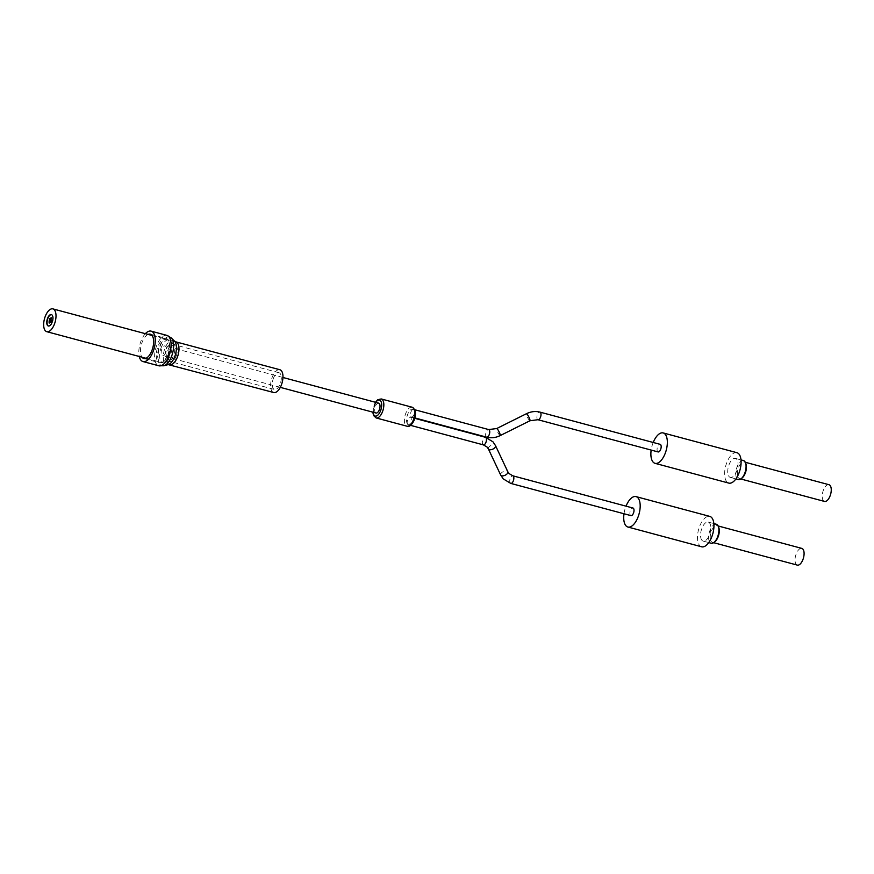 <?xml version="1.0" encoding="UTF-8"?>
<svg xmlns="http://www.w3.org/2000/svg" width="874" height="874" viewBox="0 0 874 874"><rect width="100%" height="100%" fill="white"/><g stroke="black" fill="none" stroke-linecap="round" stroke-linejoin="round"><path stroke-width="0.66" stroke-dasharray="4.37 3.28" d="M742.124 477.958A8.653 4.075 105 0 1 739.677 478.69A8.653 4.075 105 0 1 738.639 478.023A8.653 4.075 105 0 1 738.792 466.902A8.653 4.075 105 0 1 744.156 461.975A8.653 4.075 105 0 1 745.205 462.63A8.653 4.075 105 0 1 745.915 463.821M743.457 460.554A9.832 4.632 -75 0 0 737.361 466.17A9.832 4.632 -75 0 0 737.186 478.81A9.832 4.632 -75 0 0 738.366 479.564M828.978 484.709A8.653 4.075 -75 0 0 823.166 490.795A8.653 4.075 -75 0 0 823.45 500.758A8.653 4.075 -75 0 0 824.488 501.425M729.135 476.647A9.832 4.632 -75 0 0 730.325 477.401A9.832 4.632 -75 0 0 736.924 470.474A9.832 4.632 -75 0 0 736.596 459.156A9.832 4.632 -75 0 0 735.416 458.402A9.832 4.632 -75 0 0 728.818 465.329A9.832 4.632 -75 0 0 729.135 476.647M736.946 452.699A15.743 7.407 -75 0 0 727.19 461.669A15.743 7.407 -75 0 0 728.796 483.103M653.206 442.473A15.743 7.407 -75 0 0 651.163 450.077M658.1 451.934A3.933 1.857 105 0 1 657.696 446.57A3.933 1.857 105 0 1 660.132 444.331M413.937 414.779A3.933 1.857 105 0 1 411.501 417.018A3.933 1.857 105 0 1 411.097 411.665A3.933 1.857 105 0 1 413.533 409.425A3.933 1.857 105 0 1 414.014 409.72A3.933 1.857 105 0 1 413.937 414.779M630.93 515.616A3.933 1.857 105 0 1 630.536 510.263A3.933 1.857 105 0 1 632.973 508.023M407.743 424.425A3.933 1.857 105 0 1 407.819 419.367A3.933 1.857 105 0 1 410.256 417.117A3.933 1.857 105 0 1 410.66 422.481A3.933 1.857 105 0 1 408.213 424.72A3.933 1.857 105 0 1 407.743 424.425A8.259 3.889 -75 0 0 413.861 420.339A8.259 3.889 -75 0 0 414.014 409.72A8.259 3.889 -75 0 0 407.896 413.806A8.259 3.889 -75 0 0 407.743 424.425M273.726 392.524A11.799 5.561 105 0 1 272.535 376.454A11.799 5.561 105 0 1 279.844 369.724M273.66 377.699A8.653 4.075 -75 0 0 274.545 389.487A8.653 4.075 -75 0 0 279.909 384.549A8.653 4.075 -75 0 0 279.024 372.761A8.653 4.075 -75 0 0 273.66 377.699M145.368 333.682A15.743 7.407 -75 0 0 141.37 340.117A15.743 7.407 -75 0 0 139.261 356.483M148.11 334.414A12.586 5.932 -75 0 0 142.506 341.363A12.586 5.932 -75 0 0 142.003 357.215M701.625 546.796A15.743 7.407 105 0 1 700.03 525.361A15.743 7.407 105 0 1 709.775 516.392M624.003 513.759A15.743 7.407 105 0 1 626.035 506.166M714.965 541.651A8.653 4.075 105 0 1 712.518 542.383A8.653 4.075 105 0 1 711.469 541.716A8.653 4.075 105 0 1 711.633 530.594A8.653 4.075 105 0 1 716.997 525.656A8.653 4.075 105 0 1 718.035 526.323A8.653 4.075 105 0 1 718.756 527.514M716.298 524.247A9.832 4.632 -75 0 0 710.201 529.852A9.832 4.632 -75 0 0 710.016 542.492A9.832 4.632 -75 0 0 711.207 543.246M797.328 565.117A8.653 4.075 105 0 1 796.28 564.451A8.653 4.075 105 0 1 795.995 554.487A8.653 4.075 105 0 1 801.808 548.391M701.975 540.34A9.832 4.632 105 0 1 701.647 529.021A9.832 4.632 105 0 1 708.246 522.095A9.832 4.632 105 0 1 709.437 522.838A9.832 4.632 105 0 1 709.754 534.167A9.832 4.632 105 0 1 703.155 541.093A9.832 4.632 105 0 1 701.975 540.34M50.845 319.556L51.61 319.108L51.315 317.786M49.392 320.529L50.146 320.081L49.862 318.759M50.812 322.08L51.566 321.632L51.282 320.321M49.348 323.052L50.113 322.604L49.829 321.293M48.474 326.024A5.9 2.775 -75 0 0 48.638 326.078A5.9 2.775 -75 0 0 52.298 322.714A5.9 2.775 -75 0 0 51.697 314.673A5.9 2.775 -75 0 0 51.522 314.64M376.028 413.02A5.113 2.414 105 0 1 375.503 406.06A5.113 2.414 105 0 1 378.671 403.143M165.656 352.867A5.113 2.414 105 0 1 162.488 355.784A5.113 2.414 105 0 1 161.963 348.813A5.113 2.414 105 0 1 165.131 345.896A5.113 2.414 105 0 1 165.656 352.867M168.07 355.51A11.799 5.561 -75 0 0 166.868 339.44A11.799 5.561 -75 0 0 159.549 346.17A11.799 5.561 -75 0 0 160.75 362.24A11.799 5.561 -75 0 0 168.07 355.51M529.961 420.755A3.933 0.666 63.5 0 1 529.404 420.405A3.933 0.666 63.5 0 1 527.164 416.581A3.933 0.666 63.5 0 1 526.454 413.708M537.936 419.717A3.933 1.857 105 0 1 537.466 419.422A3.933 1.857 105 0 1 537.532 414.363A3.933 1.857 105 0 1 539.979 412.124M486.676 437.175A3.933 1.857 105 0 1 486.195 436.869A3.933 1.857 105 0 1 486.272 431.822A3.933 1.857 105 0 1 488.708 429.571M500.201 435.591A3.933 0.666 63.5 0 1 499.633 435.241A3.933 0.666 63.5 0 1 497.393 431.417A3.933 0.666 63.5 0 1 496.683 428.544M510.777 483.409A3.933 1.857 105 0 1 510.296 483.103A3.933 1.857 105 0 1 510.372 478.056A3.933 1.857 105 0 1 512.809 475.806M483.388 444.877A3.933 1.857 105 0 1 482.918 444.571A3.933 1.857 105 0 1 482.994 439.513A3.933 1.857 105 0 1 485.431 437.273M488.315 448.723A3.933 2.043 154.8 0 1 491.024 445.467A3.933 2.043 154.8 0 1 495.329 445.336M500.594 474.757A3.933 2.043 154.8 0 1 503.38 471.556A3.933 2.043 154.8 0 1 507.63 471.447M381.239 398.948A9.832 4.632 -75 0 0 375.154 404.553A9.832 4.632 -75 0 0 376.148 417.947M375.733 402.357A8.259 3.889 -75 0 0 374.378 404.815A8.259 3.889 -75 0 0 373.078 412.233M412.08 407.208A9.832 4.632 -75 0 0 405.984 412.823A9.832 4.632 -75 0 0 406.989 426.217M169.742 364.655A11.799 5.561 105 0 1 168.54 348.573A11.799 5.561 105 0 1 175.86 341.854M166.923 335.387A15.743 7.407 -75 0 0 157.167 344.356A15.743 7.407 -75 0 0 158.773 365.78M163.842 365.78A14.934 7.036 105 0 1 158.227 360.121A14.934 7.036 105 0 1 160.412 345.459A14.934 7.036 105 0 1 171.304 337.921M167.393 355.565A12.586 5.932 105 0 1 159.592 362.743A12.586 5.932 105 0 1 158.303 345.601A12.586 5.932 105 0 1 166.104 338.424A12.586 5.932 105 0 1 167.393 355.565M161.548 346.705A11.788 5.55 -75 0 0 159.822 358.274A11.788 5.55 -75 0 0 164.246 362.743A11.788 5.55 -75 0 0 170.048 356.046A11.788 5.55 -75 0 0 170.146 340.762A11.788 5.55 -75 0 0 161.548 346.705M174.505 341.111A12.607 5.932 -75 0 0 165.306 347.47A12.607 5.932 -75 0 0 163.471 359.848A12.607 5.932 -75 0 0 168.201 364.611M175.925 356.679A8.653 4.075 -75 0 0 175.04 344.891A8.653 4.075 -75 0 0 169.676 349.829A8.653 4.075 -75 0 0 170.561 361.607A8.653 4.075 -75 0 0 175.925 356.679M166.442 348.715A9.461 4.457 105 0 1 173.336 343.941A9.461 4.457 105 0 1 173.26 356.21A9.461 4.457 105 0 1 168.616 361.585A9.461 4.457 105 0 1 165.066 358.001A9.461 4.457 105 0 1 166.442 348.715M739.677 478.69L740.802 478.985M730.325 477.401L735.908 478.897M411.501 417.018L414.866 417.925M408.213 424.72L410.562 425.354M372.816 412.167L374.269 404.553L375.459 402.28M410.256 417.117L414.757 418.329M413.533 409.425L414.746 409.742M735.416 458.402L740.999 459.899M744.156 461.975L745.282 462.27M143.784 358.504L159.592 362.743L170.561 361.607L274.545 389.487M279.024 372.761L175.04 344.891L166.104 338.424L150.306 334.185M716.997 525.656L718.111 525.962M708.246 522.095L713.84 523.592M703.155 541.093L708.748 542.59M712.518 542.383L713.632 542.678M280.303 387.368L162.488 355.784M152.098 335.485L166.868 339.44M145.991 358.285L160.75 362.24M282.947 377.481L165.131 345.896"/><path stroke-width="1.31" d="M745.456 462.663L745.915 463.821A8.653 4.075 105 0 1 745.041 473.752A8.653 4.075 105 0 1 742.124 477.958L741.152 478.733A9.832 4.632 -75 0 0 744.462 473.959A9.832 4.632 -75 0 0 745.456 462.663A9.832 4.632 -75 0 0 744.648 461.308A9.832 4.632 -75 0 0 743.457 460.554L740.999 459.899M735.908 478.897L738.366 479.564A9.832 4.632 -75 0 0 741.152 478.733M740.802 478.985L824.488 501.425A8.653 4.075 -75 0 0 830.3 495.329A8.653 4.075 -75 0 0 830.016 485.365A8.653 4.075 -75 0 0 828.978 484.709L745.282 462.27M651.163 450.077A15.743 7.407 -75 0 0 655.041 463.329L728.796 483.103A15.743 7.407 -75 0 0 738.541 474.134A15.743 7.407 -75 0 0 736.946 452.699L663.191 432.936A15.743 7.407 -75 0 0 653.446 441.905A15.743 7.407 -75 0 0 653.206 442.473M655.041 463.329A15.743 7.407 -75 0 0 664.797 454.36A15.743 7.407 -75 0 0 663.191 432.936M660.536 449.695A3.933 1.857 105 0 1 658.1 451.934L537.936 419.717A3.933 1.857 105 0 0 540.372 417.477A3.933 1.857 105 0 0 540.449 412.419A3.933 1.857 105 0 0 539.979 412.124L660.132 444.331A3.933 1.857 105 0 1 660.536 449.695M633.377 513.377A3.933 1.857 105 0 1 630.93 515.616L510.777 483.409A3.933 1.857 105 0 0 513.213 481.17A3.933 1.857 105 0 0 513.278 476.112A3.933 1.857 105 0 0 512.809 475.806L632.973 508.023A3.933 1.857 105 0 1 633.377 513.377M169.742 364.655A11.799 5.561 105 0 0 177.061 357.925A11.799 5.561 105 0 0 175.86 341.854L279.844 369.724A11.799 5.561 105 0 1 281.046 385.805A11.799 5.561 105 0 1 273.726 392.524L168.201 364.611A12.607 5.932 -75 0 0 174.396 357.455A12.607 5.932 -75 0 0 174.505 341.111L171.304 337.921A14.934 7.036 105 0 1 171.184 357.291A14.934 7.036 105 0 1 163.842 365.78L168.201 364.611M139.261 356.483A15.743 7.407 -75 0 0 142.975 361.552A15.743 7.407 -75 0 0 152.721 352.583A15.743 7.407 -75 0 0 151.126 331.148A15.743 7.407 -75 0 0 145.368 333.682M142.003 357.215A12.586 5.932 -75 0 0 143.784 358.504A12.586 5.932 -75 0 0 151.595 351.337A12.586 5.932 -75 0 0 150.306 334.185A12.586 5.932 -75 0 0 148.11 334.414M626.035 506.166A15.743 7.407 105 0 1 626.276 505.587A15.743 7.407 105 0 1 636.032 496.618L709.775 516.392A15.743 7.407 105 0 1 711.381 537.827A15.743 7.407 105 0 1 701.625 546.796L627.882 527.022A15.743 7.407 105 0 1 624.003 513.759M636.032 496.618A15.743 7.407 105 0 1 637.627 518.053A15.743 7.407 105 0 1 627.882 527.022M718.297 526.356L718.756 527.514A8.653 4.075 105 0 1 717.882 537.444A8.653 4.075 105 0 1 714.965 541.651L713.982 542.426A9.832 4.632 -75 0 0 717.292 537.641A9.832 4.632 -75 0 0 718.297 526.356A9.832 4.632 -75 0 0 717.478 525.001A9.832 4.632 -75 0 0 716.298 524.247L713.84 523.592M708.748 542.59L711.207 543.246A9.832 4.632 -75 0 0 713.982 542.426M718.111 525.962L801.808 548.391A8.653 4.075 105 0 1 802.845 549.058A8.653 4.075 105 0 1 803.13 559.021A8.653 4.075 105 0 1 797.328 565.117L713.632 542.678M51.271 319.021L51.173 317.677L50.561 318.234L50.659 319.578L51.271 319.021M51.315 317.786L50.845 319.556M49.818 319.993L49.709 318.649L49.206 320.55L49.818 319.993M49.862 318.759L49.392 320.529M51.227 321.545L51.129 320.201L50.528 320.769L50.626 322.102L51.227 321.545M51.282 320.321L50.812 322.08M49.774 322.517L49.676 321.173L49.064 321.741L49.163 323.074L49.774 322.517M49.829 321.293L49.348 323.052M51.959 322.626A5.9 2.775 -75 0 0 51.358 314.585A5.9 2.775 -75 0 0 47.709 317.95A5.9 2.775 -75 0 0 48.31 325.991A5.9 2.775 -75 0 0 51.959 322.626M51.522 314.64A5.9 2.775 -75 0 0 48.037 318.038A5.9 2.775 -75 0 0 48.474 326.024M282.947 377.481L378.671 403.143A5.113 2.414 105 0 1 379.196 410.114A5.113 2.414 105 0 1 376.028 413.02L280.303 387.368M54.09 324.964A11.799 5.561 -75 0 0 52.888 308.883A11.799 5.561 -75 0 0 45.579 315.612A11.799 5.561 -75 0 0 46.781 331.683A11.799 5.561 -75 0 0 54.09 324.964M414.746 409.742L488.708 429.571L496.683 428.544L526.454 413.708A3.933 0.666 63.5 0 1 527.011 414.058A3.933 0.666 63.5 0 1 529.251 417.881A3.933 0.666 63.5 0 1 529.961 420.755L537.936 419.717M488.708 429.571A3.933 1.857 105 0 1 489.189 429.877A3.933 1.857 105 0 1 489.112 434.935A3.933 1.857 105 0 1 486.676 437.175C491.177 438.311 495.678 437.787 500.201 435.591L529.961 420.755M496.683 428.544A3.933 0.666 63.5 0 1 497.251 428.894A3.933 0.666 63.5 0 1 499.491 432.717A3.933 0.666 63.5 0 1 500.201 435.591M507.63 471.447A3.933 2.043 154.8 0 1 507.805 471.72A3.933 2.043 154.8 0 1 505.401 475.106A3.933 2.043 154.8 0 1 500.868 475.347A3.933 2.043 154.8 0 1 500.693 475.074A3.933 2.043 154.8 0 1 500.594 474.757M414.757 418.329L485.431 437.273A3.933 1.857 105 0 1 485.9 437.579A3.933 1.857 105 0 1 485.824 442.626A3.933 1.857 105 0 1 483.388 444.877L487.168 447.117L488.391 448.963A3.933 2.043 154.8 0 1 488.315 448.723M495.329 445.336A3.933 2.043 154.8 0 1 495.503 445.609A3.933 2.043 154.8 0 1 493.1 448.996A3.933 2.043 154.8 0 1 488.577 449.236A3.933 2.043 154.8 0 1 488.391 448.963L500.693 475.074L503.216 478.865L510.777 483.409M406.989 426.217A9.832 4.632 -75 0 0 413.085 420.613A9.832 4.632 -75 0 0 412.08 407.208C415.827 409.491 416.45 413.959 413.97 420.602C411.523 425.288 409.196 427.157 406.989 426.217L376.148 417.947A9.832 4.632 -75 0 0 382.244 412.342A9.832 4.632 -75 0 0 381.239 398.948L377.743 399.757L375.459 402.28M373.078 412.233A8.259 3.889 -75 0 0 375.951 416.111A8.259 3.889 -75 0 0 380.332 411.359A8.259 3.889 -75 0 0 380.988 401.472A8.259 3.889 -75 0 0 375.733 402.357M142.975 361.552L158.773 365.78A15.743 7.407 -75 0 0 168.529 356.811A15.743 7.407 -75 0 0 166.923 335.387L171.304 337.921M526.454 413.708C530.966 411.512 535.478 410.988 539.979 412.124M485.431 437.273L492.98 441.818L495.503 445.609L507.805 471.72L509.039 473.555L512.809 475.806M414.866 417.925L486.676 437.175M410.562 425.354L483.388 444.877M376.148 417.947L373.526 415.5L372.816 412.167M412.08 407.208L381.239 398.948M166.923 335.387L151.126 331.148M175.86 341.854L174.505 341.111M158.773 365.78L163.842 365.78M52.888 308.883L152.098 335.485M46.781 331.683L145.991 358.285"/></g></svg>
